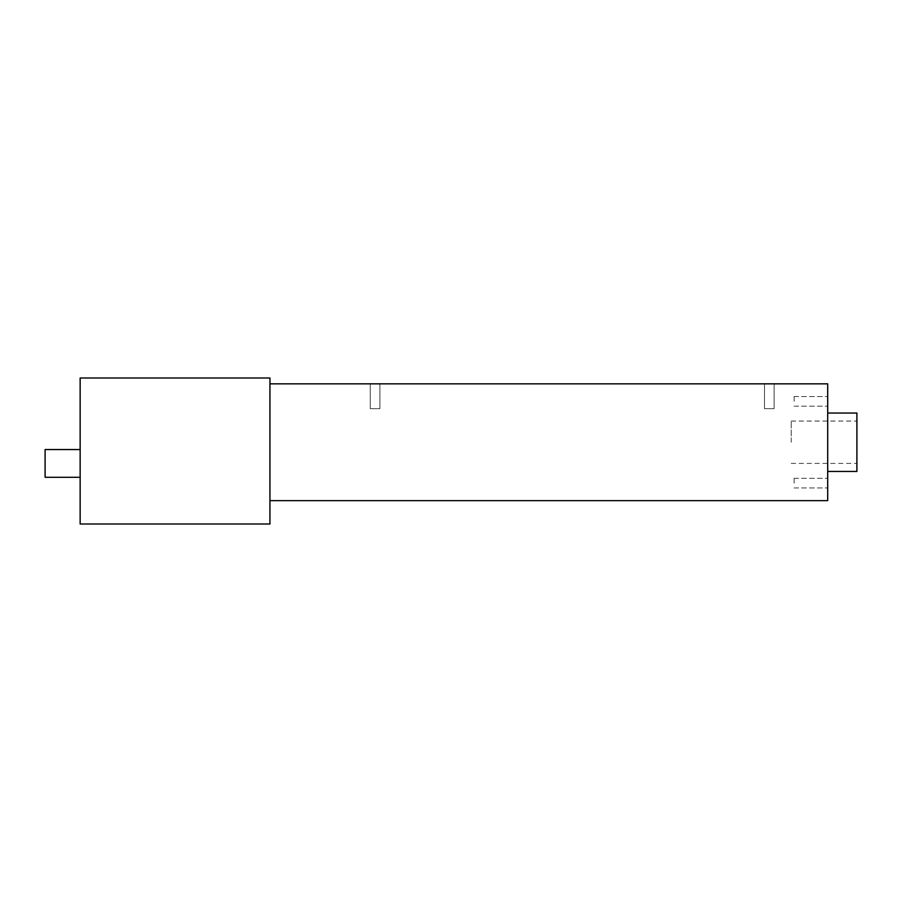<?xml version="1.0" encoding="UTF-8"?>
<svg xmlns="http://www.w3.org/2000/svg" width="902" height="902" viewBox="0 0 902 902"><rect width="100%" height="100%" fill="white"/><g stroke="black" fill="none" stroke-linecap="round" stroke-linejoin="round"><path stroke-width="0.68" stroke-dasharray="4.51 3.38" d="M764.479 408.662L764.479 383.835L774.119 383.835L764.479 383.835L774.119 383.835L764.479 383.835L764.479 408.662L774.119 408.662L774.119 383.835L774.119 408.662L764.479 408.662M370.26 408.662L370.26 383.835L379.9 383.835L370.26 383.835L379.9 383.835L370.26 383.835L370.26 408.662L379.9 408.662L379.9 383.835L379.9 408.662L370.26 408.662M827.698 483.122L827.698 478.308L827.698 483.122M794.121 483.122L794.121 478.308L794.121 483.122M827.698 401.356L827.698 396.542L827.698 401.356M794.121 401.356L794.121 396.542L794.121 401.356M856.9 471.442L856.9 413.037M791.201 442.239L791.201 421.065L791.201 442.239M827.698 442.239L827.698 413.037L827.698 442.239M80.143 377.994L80.143 524.006L269.946 524.006L269.946 377.994L80.143 377.994M80.143 477.282L80.143 449.546L80.143 477.282L45.1 477.282L45.1 449.546L80.143 449.546M827.698 500.644L827.698 383.835L269.946 383.835L269.946 500.644L827.698 500.644M269.946 500.644L269.946 383.835M856.9 442.239L856.9 463.414L856.9 442.239M794.121 478.308L827.698 478.308L794.121 478.308M794.121 396.542L827.698 396.542L794.121 396.542M791.201 421.065L856.9 421.065M791.201 463.414L856.9 463.414M794.121 406.171L827.698 406.171L794.121 406.171M794.121 487.937L827.698 487.937L794.121 487.937"/><path stroke-width="1.35" d="M827.698 413.037L856.9 413.037L856.9 471.442L827.698 471.442M80.143 524.006L80.143 377.994L269.946 377.994L269.946 524.006L80.143 524.006M269.946 383.835L827.698 383.835L827.698 500.644L269.946 500.644M80.143 477.282L45.1 477.282L45.1 449.546L80.143 449.546"/></g></svg>
